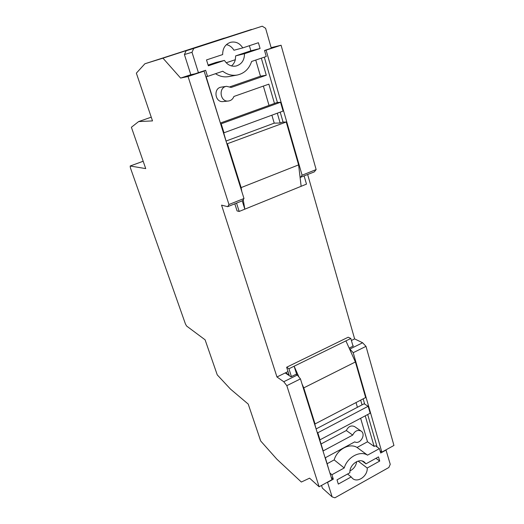 <?xml version="1.0" encoding="UTF-8"?>
<svg xmlns="http://www.w3.org/2000/svg" width="524" height="524" viewBox="0 0 524 524"><rect width="100%" height="100%" fill="white"/><g stroke="black" fill="none" stroke-linecap="round" stroke-linejoin="round"><path stroke-width="0.79" d="M297.318 375.027L300.442 378.904L331.974 479.676L319.123 486.776L309.579 478.163L301.346 482.034L276.868 459.194L260.716 441.018L248.225 404.089L230.475 389.09L217.25 374.87L205.094 339.807L186.596 326.026L185.417 323.917L130.391 167.811L130.175 166.01L145.724 168.604L131.393 127.267L138.631 121.575L152.504 120.906L136.358 73.15L144.886 63.771L162.957 58.164L180.603 78.076L188.057 76.504L228.955 204.517L243.988 198.498L242.625 200.679L227.704 206.672L221.567 205.146L276.96 376.979L283.759 381.727L297.318 375.027L296.132 374.247L291.416 376.573L288.947 368.752L294.128 366.217L298.955 377.057M363.165 398.843L364.697 404.135M367.704 414.523L377.103 446.998M296.787 374.673L294.128 366.217L350.825 338.484L353.032 346.181L349.148 348.093M360.676 400.139L362.051 404.856L364.121 403.775L368.162 406.283L317.806 432.778L317.138 432.267M365.241 415.833L374.129 446.428L375.341 445.767L379.415 448.616L367.54 455.146L357.054 447.463C349.593 442.688 337.168 449.337 334.174 459.902L327.212 463.681M329.255 470.997L325.352 457.74L354.741 441.87C360.099 444.909 366.361 434.304 361.115 431.082C357.643 429.542 354.84 430.872 352.718 435.077L323.21 450.902L319.653 439.538M316.096 428.933L314.695 423.674M367.54 455.146C359.962 450.299 347.288 457.157 344.216 467.971L331.928 474.731L333.316 479.185L327.559 482.362L332.144 496.896L322.384 488.126L321.533 485.447M349.993 470.893C353.759 468.993 355.999 465.901 356.7 461.624M362.3 461.061L365.975 463.832L364.376 462.096C359.163 457.649 349.233 464.886 349.901 472.727L337.011 479.866L338.321 484.078L351.178 476.932L352.554 478.458C357.754 483.174 367.855 475.91 367.213 468.017L358.128 461.094M288.947 368.752L286.641 367.245L348.205 337.214L350.825 338.484M332.144 496.896L334.915 497.8L388.841 467.506L390.249 464.323L385.959 449.861M285.868 373.37L285.659 372.715L289.11 375.027L286.641 367.245M333.316 479.185L331.273 477.443M331.928 474.731L329.884 473.008M344.216 467.971L334.174 459.902M360.63 418.276L367.514 441.784L374.129 446.428M367.514 441.784L357.054 447.463M386.155 449.998L380.686 453.018L379.415 448.616M347.582 474.01L351.178 476.932M365.975 463.832L378.511 456.889L379.717 461.061L367.213 468.017M375.931 458.317L379.717 461.061M345.912 340.888L355.39 361.973L365.647 397.552L315.042 423.936L314.374 423.431M356.025 402.563L357.407 407.286M316.306 428.829L362.051 404.856M317.806 432.778L320.007 439.813L319.332 439.289M320.007 439.813L370.16 413.22L368.162 406.283M302.014 383.935L303.763 387.871L315.042 423.936M355.39 361.973L303.763 387.871M285.659 372.715L288.01 371.562M352.718 435.077L346.312 430.531L321.048 443.985M361.115 431.082L354.617 426.608C351.178 425.082 348.408 426.385 346.312 430.531M352.888 345.683L353.458 345.971L353.032 346.181M291.416 376.573L290.971 376.795L285.213 372.937L276.96 376.979M307.667 174.558L354.63 338.904L351.394 340.489M190.821 74.709L180.603 78.076M236.547 203.122L239.18 211.454L306.481 184.134L304.136 175.979M264.299 57.168L277.425 102.521M280.202 112.136L283.091 122.099M280.55 102.259L283.091 111.075L223.997 132.782L221.187 123.795L280.55 102.259L276.901 102.566L274.471 103.444L268.864 84.148L233.927 96.455C232.872 99.121 231.025 100.647 228.392 101.027C220.041 102.272 218.141 87.233 226.584 86.322L231.176 87.443L266.277 75.233L261.319 58.177M301.149 186.302L298.595 164.89L286.242 122.013L282.56 122.112L280.157 123.009L277.307 113.204M242.219 200.843L244.832 209.161L243.215 199.729M223.696 132.782L226.604 142.947M206.148 76.687L220.375 123.042M198.432 72.692L192 52.276L193.756 48.418L262.236 26.2L265.603 28.289L271.294 48.208L264.528 50.481L266.264 56.5L251.625 61.465C249.116 68.919 244.315 73.445 237.234 75.037C232.053 75.888 227.239 74.624 222.779 71.244L207.537 76.412L205.624 70.275L195.052 73.799L190.284 74.827M198.183 72.744L195.576 73.622M262.236 26.2L186.118 50.795L184.409 54.542L190.808 74.65M249.372 45.719L250.865 50.795L235.636 55.885L235.322 59.703C234.68 62.284 233.39 64.36 231.464 65.939M226.394 44.638C229.617 45.333 232.132 47.199 233.946 50.239L242.763 47.907C239.665 43.073 235.545 41.219 230.409 42.346C225.209 44.311 222.628 48.385 222.667 54.568L206.502 59.926L208.329 65.808L224.449 60.417C227.357 64.917 231.215 66.79 236.01 66.05C241.63 64.347 244.453 60.234 244.485 53.717L260.081 48.503L258.404 42.726L242.763 47.907M224.449 60.417L216.078 62.415L208.107 65.081M266.277 75.233L260.467 76.196L255.745 60.07M226.257 140.969L274.216 123.153L271.884 115.188M269.022 105.416L263.362 86.087M274.216 123.153L280.157 123.009M235.636 55.885L244.485 53.717M239.18 211.454L237.064 210.917L234.817 203.816M193.756 48.418L186.118 50.795M192 52.276L184.409 54.542M207.537 76.412L205.886 76.74M237.234 75.037L228.588 76.609C223.997 77.388 219.641 76.419 215.521 73.707M250.865 50.795L260.081 48.503M286.242 122.013L226.899 143.904M274.471 103.444L220.624 122.95M221.187 123.795L220.611 123.808M223.997 132.782L223.421 132.775M298.595 164.89L241.138 187.599L227.482 143.93M241.819 191.568L241.138 187.599M260.467 76.196L229.997 86.781M226.584 86.322L221.357 87.115C213.045 88.006 214.925 102.789 223.152 101.558L228.392 101.027M300.442 378.904L286.825 385.664L319.123 486.776M201.373 71.703L204.118 71.107L188.057 76.504M204.118 71.107L243.988 198.498M227.704 206.672L228.955 204.517M286.825 385.664L283.759 381.727M300.324 177.505L302.099 175.206L316.142 169.573L314.276 171.905L300.095 177.479M235.322 59.703L226.198 62.769M349.495 348.853L349.888 349.056L362.628 342.768L365.994 346.351L353.209 352.698L349.888 349.056M354.63 338.904L362.628 342.768M365.994 346.351L393.943 445.452L381.845 452.133L353.209 352.698M381.845 452.133L380.077 450.889M151.24 117.18L138.631 121.575M162.957 58.164L251.546 29.436L144.886 63.771M224.226 38.108L158.811 59.317L224.265 38.219M271.026 47.271L271.144 47.677M264.568 50.632L281.08 45.234L316.142 169.573M271.386 47.592L281.08 45.234M302.099 175.206L266.12 50.265M143.176 161.254L130.221 166.003M143.17 161.241L130.175 166.01"/></g></svg>

